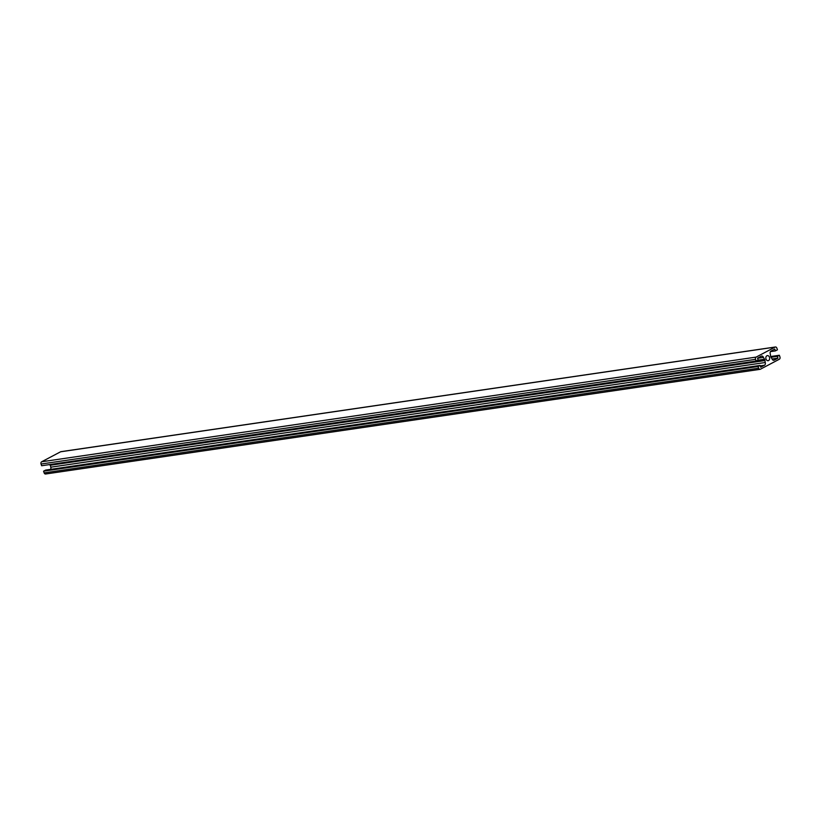 <?xml version="1.0" encoding="UTF-8"?>
<svg xmlns="http://www.w3.org/2000/svg" width="821" height="821" viewBox="0 0 821 821"><rect width="100%" height="100%" fill="white"/><g stroke="black" fill="none" stroke-linecap="round" stroke-linejoin="round"><path stroke-width="1.23" d="M772.048 358.921L770.683 356.612L770.262 353.81A2.114 1.57 -98.3 0 1 770.991 351.09L774.778 349.089L775.414 350.895L777.446 349.818L776.851 348.114A1.765 1.303 81.7 0 0 775.096 347.098L756.151 357.094A1.765 1.303 81.7 0 0 755.536 359.352L756.141 361.055L758.173 359.988L757.547 358.182L761.334 356.181A2.114 1.57 -98.3 0 1 761.714 356.057A2.114 1.57 -98.3 0 1 763.438 357.402L764.813 359.711L765.234 362.513A2.114 1.57 -98.3 0 1 764.495 365.232L760.708 367.233L760.082 365.427L758.04 366.505L758.635 368.208A1.765 1.303 81.7 0 0 760.4 369.214L779.345 359.229A1.765 1.303 81.7 0 0 779.95 356.971L779.355 355.257L777.313 356.335L777.949 358.141L774.162 360.132A2.114 1.57 -98.3 0 1 773.782 360.265A2.114 1.57 -98.3 0 1 772.048 358.921M766.014 359.075A2.576 1.909 -98.3 0 1 767.368 355.616A2.576 1.909 -98.3 0 1 769.626 357.884A2.576 1.909 -98.3 0 1 768.117 360.706A2.576 1.909 -98.3 0 1 766.014 359.075M770.437 351.624L775.414 350.895M772.079 359.003L777.949 358.141M771.442 357.197L777.313 356.335M770.703 356.53L779.355 355.257M45.904 473.902A1.765 1.303 -98.3 0 1 44.149 472.886L758.635 368.208M760.082 365.427L45.586 470.105L43.554 471.182L44.149 472.886M43.554 471.182L758.04 366.505M50.297 464.47L50.738 467.19A2.114 1.57 -98.3 0 1 50.563 469.376M50.071 465.291L764.567 360.614M756.346 360.953L764.813 359.711M757.68 360.245L764.105 359.3M61.257 451.683A1.765 1.303 -98.3 0 0 60.6 451.786L41.655 461.771A1.765 1.303 -98.3 0 0 41.05 464.029L41.645 465.743L756.141 361.055M773.372 360.255L774.162 360.132M760.225 365.858L764.495 365.232M50.738 467.19L765.234 362.513M757.567 358.264L763.438 357.402M41.05 464.029L755.536 359.352M41.655 461.771L756.151 357.094M60.6 451.786L775.096 347.098M45.586 474.004L760.082 369.327M60.918 451.673L775.414 346.996"/></g></svg>
